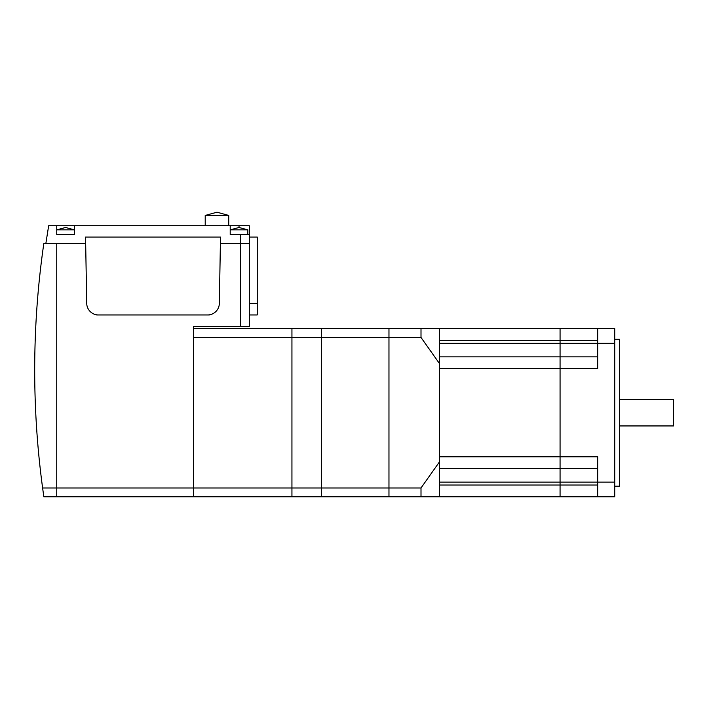 <?xml version="1.0" encoding="UTF-8"?>
<svg xmlns="http://www.w3.org/2000/svg" width="709" height="709" viewBox="0 0 709 709"><rect width="100%" height="100%" fill="white"/><g stroke="black" fill="none" stroke-linecap="round" stroke-linejoin="round"><path stroke-width="1.06" d="M439.527 461.781L439.527 496.796L388.966 496.796L388.966 487.978L388.966 496.796L321.345 496.796L321.345 487.978L388.966 487.978L388.966 337.449L388.966 487.978L421.004 487.978L439.527 461.781L439.527 363.646L421.004 337.449L421.004 328.63L439.527 328.63L439.527 363.646M421.004 328.63L388.966 328.63L388.966 337.449L388.966 328.63L321.345 328.63L321.345 337.449L421.004 337.449M421.004 496.796L421.004 487.978M619.453 399.477L673.55 399.477L673.55 425.941L619.453 425.941M193.451 328.63L291.94 328.63L291.94 337.449L291.94 328.63L321.345 328.63L321.345 496.796L291.94 496.796L291.94 337.449L321.345 337.449L321.345 487.978L291.94 487.978L291.94 496.796L193.451 496.796L193.451 487.978L291.94 487.978L291.94 337.449L193.451 337.449L193.451 487.978L193.451 326.574L249.311 326.574L249.311 234.546L230.203 234.546L230.203 225.728L48.664 225.728L45.872 243.373L85.665 243.373L56.747 243.373L56.747 496.796L193.451 496.796M212.071 314.069A5.876 5.876 0 0 1 208.96 314.956L97.098 314.956A5.876 5.876 0 0 1 93.987 314.069M240.493 234.546L240.493 243.373L220.393 243.373L249.311 243.373L240.493 243.373L240.493 326.574M85.559 237.045L220.499 237.045L219.347 303.399A11.761 11.761 0 0 1 207.586 314.956L98.471 314.956A11.761 11.761 0 0 1 86.72 303.399L85.559 237.045M439.527 496.796L560.066 496.796L560.066 482.093L597.696 482.093L597.696 496.796L614.747 496.796L614.747 482.093L597.696 482.093L597.696 456.809L560.066 456.809L560.066 328.63L560.066 468.569L560.066 456.809L439.527 456.809L439.527 368.609L597.696 368.609L597.696 343.324L439.527 343.324M439.527 356.849L597.696 356.849M439.527 328.63L597.696 328.63L597.696 343.324L614.747 343.324L614.747 328.63L597.696 328.63M439.527 482.093L560.066 482.093L560.066 468.569L560.066 496.796L597.696 496.796M439.527 468.569L597.696 468.569M247.84 234.546L247.84 229.849L230.203 229.849L239.022 227.492L239.022 225.728L230.203 225.728M65.565 229.849L56.747 229.849L65.565 227.492L74.383 229.849L65.565 229.849M228.732 215.439L205.211 215.439L216.972 212.204L228.732 215.439L228.732 225.728M205.211 225.728L205.211 215.439M74.383 225.728L74.383 234.546L56.747 234.546L56.747 225.728M249.311 234.546L249.311 225.728L239.022 225.728M249.311 237.045L257.252 237.045L257.252 314.956L249.311 314.956M43.843 496.796L56.747 496.796L56.747 487.978L42.611 487.978L43.843 496.796L42.611 487.978A881.987 881.987 0 0 1 43.843 243.373L56.747 243.373L56.747 487.978L193.451 487.978M614.747 486.214L619.453 486.214L619.453 339.212L614.747 339.212M614.747 482.093L614.747 343.324M439.527 340.391L597.696 340.391M439.527 485.036L597.696 485.036M249.311 303.399L257.252 303.399M239.022 227.492L247.84 229.849"/></g></svg>
